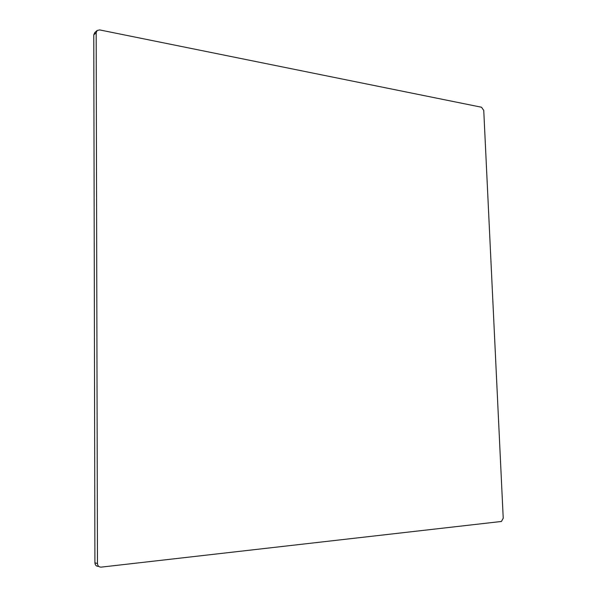 <?xml version="1.0" encoding="UTF-8"?>
<svg xmlns="http://www.w3.org/2000/svg" width="597" height="597" viewBox="0 0 597 597"><rect width="100%" height="100%" fill="white"/><g stroke="black" fill="none" stroke-linecap="round" stroke-linejoin="round"><path stroke-width="0.9" d="M96.169 32.753L97.468 563.546C97.707 565.949 98.945 567.143 101.206 567.128L501.435 521.465L503.226 518.233L483.749 110.423L481.518 107.236L99.669 29.917L97.139 30.499L96.169 32.753L93.774 34.872L94.916 562.822L97.468 563.546M93.774 34.872L94.744 32.626L97.072 30.559M98.751 566.419L98.632 566.381C96.386 566.396 95.147 565.21 94.916 562.822"/></g></svg>
